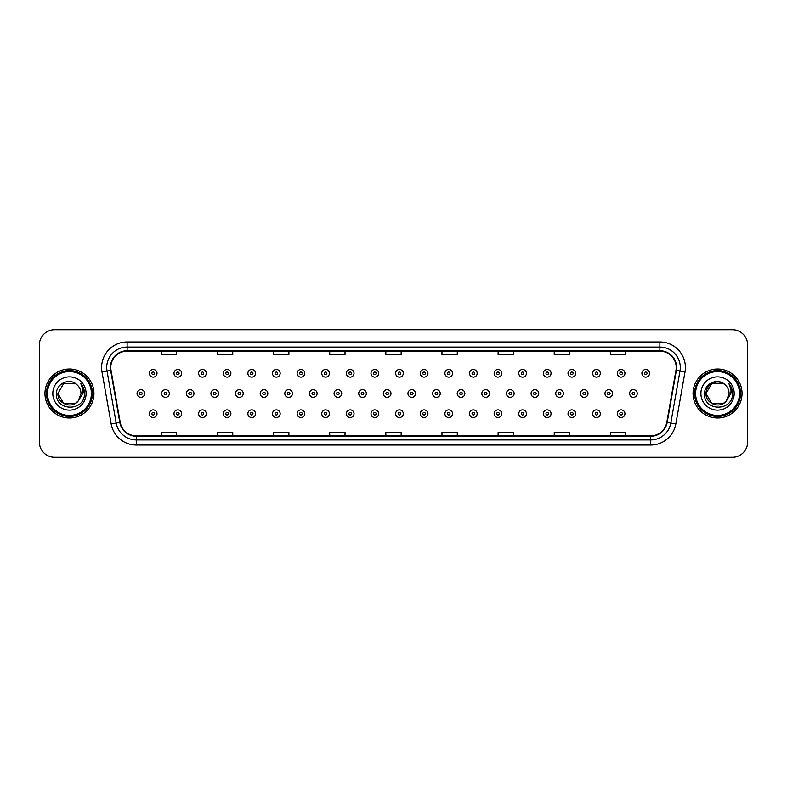 <?xml version="1.0" encoding="UTF-8"?>
<svg xmlns="http://www.w3.org/2000/svg" width="787" height="787" viewBox="0 0 787 787"><rect width="100%" height="100%" fill="white"/><g stroke="black" fill="none" stroke-linecap="round" stroke-linejoin="round"><path stroke-width="1.18" d="M44.967 393.5A24.495 24.495 0 0 0 69.463 417.995A24.495 24.495 0 0 0 93.948 393.5A24.495 24.495 0 0 0 69.463 369.005A24.495 24.495 0 0 0 44.967 393.5A24.495 24.495 0 0 0 69.463 417.995A24.495 24.495 0 0 0 93.948 393.5A24.495 24.495 0 0 0 69.463 369.005A24.495 24.495 0 0 0 44.967 393.5M693.052 393.5A24.495 24.495 0 0 0 717.537 417.995A24.495 24.495 0 0 0 742.033 393.5A24.495 24.495 0 0 0 717.537 369.005A24.495 24.495 0 0 0 693.052 393.5A24.495 24.495 0 0 0 717.537 417.995A24.495 24.495 0 0 0 742.033 393.5A24.495 24.495 0 0 0 717.537 369.005A24.495 24.495 0 0 0 693.052 393.5M110.79 367.47A16.33 16.33 0 0 1 127.12 351.15L659.88 351.15A16.33 16.33 0 0 1 675.964 370.313L666.786 422.363A16.33 16.33 0 0 1 650.701 435.85L136.299 435.85A16.33 16.33 0 0 1 120.214 422.363L111.036 370.313A16.33 16.33 0 0 1 110.79 367.47M110.387 367.47A16.734 16.734 0 0 0 110.642 370.382L119.821 422.432A16.734 16.734 0 0 0 136.299 436.264L650.701 436.264A16.734 16.734 0 0 0 667.179 422.432L676.358 370.382A16.734 16.734 0 0 0 659.88 350.736L127.12 350.736A16.734 16.734 0 0 0 110.387 367.47M101.995 371.907A25.518 25.518 0 0 1 127.12 341.961L659.88 341.961A25.518 25.518 0 0 1 685.005 371.907L675.826 423.957A25.518 25.518 0 0 1 650.701 445.039L136.299 445.039A25.518 25.518 0 0 1 111.174 423.957L101.995 371.907L107.022 371.021A20.413 20.413 0 0 1 127.12 347.067L659.88 347.067A20.413 20.413 0 0 1 679.978 371.021L670.799 423.072A20.413 20.413 0 0 1 650.701 439.933L136.299 439.933A20.413 20.413 0 0 1 116.201 423.072L107.022 371.021A20.413 20.413 0 0 1 106.707 367.47M747.65 345.021A15.307 15.307 0 0 0 732.343 329.714L54.657 329.714A15.307 15.307 0 0 0 39.35 345.021L39.35 441.979A15.307 15.307 0 0 0 54.657 457.286L732.343 457.286A15.307 15.307 0 0 0 747.65 441.979L747.65 345.021L747.65 441.979M667.179 422.432L670.799 423.072L679.978 371.021L685.005 371.907M385.846 351.15L385.846 354.603L401.154 354.603L401.154 351.15M329.714 351.15L329.714 354.603L345.021 354.603L345.021 351.15M273.581 351.15L273.581 354.603L288.888 354.603L288.888 351.15M217.448 351.15L217.448 354.603L232.755 354.603L232.755 351.15M161.315 351.15L161.315 354.603L176.622 354.603L176.622 351.15M441.979 351.15L441.979 354.603L457.286 354.603L457.286 351.15M498.112 351.15L498.112 354.603L513.419 354.603L513.419 351.15M554.245 351.15L554.245 354.603L569.552 354.603L569.552 351.15M610.378 351.15L610.378 354.603L625.685 354.603L625.685 351.15M401.154 435.85L401.154 432.397L385.846 432.397L385.846 435.85M345.021 435.85L345.021 432.397L329.714 432.397L329.714 435.85M288.888 435.85L288.888 432.397L273.581 432.397L273.581 435.85M232.755 435.85L232.755 432.397L217.448 432.397L217.448 435.85M176.622 435.85L176.622 432.397L161.315 432.397L161.315 435.85M457.286 435.85L457.286 432.397L441.979 432.397L441.979 435.85M513.419 435.85L513.419 432.397L498.112 432.397L498.112 435.85M569.552 435.85L569.552 432.397L554.245 432.397L554.245 435.85M625.685 435.85L625.685 432.397L610.378 432.397L610.378 435.85M39.35 345.021L39.35 441.979M732.343 329.714L54.657 329.714M54.657 457.286L732.343 457.286M157.016 373.294A3.827 3.827 0 0 1 153.19 377.121A3.827 3.827 0 0 1 149.363 373.294A3.827 3.827 0 0 1 153.19 369.467A3.827 3.827 0 0 1 157.016 373.294A3.827 3.827 0 0 0 153.19 369.467A3.827 3.827 0 0 0 149.363 373.294M137.046 393.5A3.827 3.827 0 0 1 140.873 389.673A3.827 3.827 0 0 1 144.7 393.5A3.827 3.827 0 0 1 140.873 397.327A3.827 3.827 0 0 1 137.046 393.5A3.827 3.827 0 0 0 140.873 397.327A3.827 3.827 0 0 0 144.7 393.5M149.363 413.706A3.827 3.827 0 0 1 153.19 409.879A3.827 3.827 0 0 1 157.016 413.706A3.827 3.827 0 0 1 153.19 417.533A3.827 3.827 0 0 1 149.363 413.706A3.827 3.827 0 0 0 153.19 417.533A3.827 3.827 0 0 0 157.016 413.706M181.649 373.294A3.827 3.827 0 0 1 177.813 377.121A3.827 3.827 0 0 1 173.986 373.294A3.827 3.827 0 0 1 177.813 369.467A3.827 3.827 0 0 1 181.649 373.294A3.827 3.827 0 0 0 177.813 369.467A3.827 3.827 0 0 0 173.986 373.294M206.273 373.294A3.827 3.827 0 0 1 202.446 377.121A3.827 3.827 0 0 1 198.619 373.294A3.827 3.827 0 0 1 202.446 369.467A3.827 3.827 0 0 1 206.273 373.294A3.827 3.827 0 0 0 202.446 369.467A3.827 3.827 0 0 0 198.619 373.294M230.896 373.294A3.827 3.827 0 0 1 227.069 377.121A3.827 3.827 0 0 1 223.242 373.294A3.827 3.827 0 0 1 227.069 369.467A3.827 3.827 0 0 1 230.896 373.294A3.827 3.827 0 0 0 227.069 369.467A3.827 3.827 0 0 0 223.242 373.294M255.529 373.294A3.827 3.827 0 0 1 251.702 377.121A3.827 3.827 0 0 1 247.875 373.294A3.827 3.827 0 0 1 251.702 369.467A3.827 3.827 0 0 1 255.529 373.294A3.827 3.827 0 0 0 251.702 369.467A3.827 3.827 0 0 0 247.875 373.294M161.679 393.5A3.827 3.827 0 0 1 165.506 389.673A3.827 3.827 0 0 1 169.333 393.5A3.827 3.827 0 0 1 165.506 397.327A3.827 3.827 0 0 1 161.679 393.5A3.827 3.827 0 0 0 165.506 397.327A3.827 3.827 0 0 0 169.333 393.5M186.303 393.5A3.827 3.827 0 0 1 190.129 389.673A3.827 3.827 0 0 1 193.956 393.5A3.827 3.827 0 0 1 190.129 397.327A3.827 3.827 0 0 1 186.303 393.5A3.827 3.827 0 0 0 190.129 397.327A3.827 3.827 0 0 0 193.956 393.5M210.936 393.5A3.827 3.827 0 0 1 214.762 389.673A3.827 3.827 0 0 1 218.589 393.5A3.827 3.827 0 0 1 214.762 397.327A3.827 3.827 0 0 1 210.936 393.5A3.827 3.827 0 0 0 214.762 397.327A3.827 3.827 0 0 0 218.589 393.5M173.986 413.706A3.827 3.827 0 0 1 177.813 409.879A3.827 3.827 0 0 1 181.649 413.706A3.827 3.827 0 0 1 177.813 417.533A3.827 3.827 0 0 1 173.986 413.706A3.827 3.827 0 0 0 177.813 417.533A3.827 3.827 0 0 0 181.649 413.706M198.619 413.706A3.827 3.827 0 0 1 202.446 409.879A3.827 3.827 0 0 1 206.273 413.706A3.827 3.827 0 0 1 202.446 417.533A3.827 3.827 0 0 1 198.619 413.706A3.827 3.827 0 0 0 202.446 417.533A3.827 3.827 0 0 0 206.273 413.706M223.242 413.706A3.827 3.827 0 0 1 227.069 409.879A3.827 3.827 0 0 1 230.896 413.706A3.827 3.827 0 0 1 227.069 417.533A3.827 3.827 0 0 1 223.242 413.706A3.827 3.827 0 0 0 227.069 417.533A3.827 3.827 0 0 0 230.896 413.706M247.875 413.706A3.827 3.827 0 0 1 251.702 409.879A3.827 3.827 0 0 1 255.529 413.706A3.827 3.827 0 0 1 251.702 417.533A3.827 3.827 0 0 1 247.875 413.706A3.827 3.827 0 0 0 251.702 417.533A3.827 3.827 0 0 0 255.529 413.706M75.227 403.495A11.539 11.539 0 0 0 78.336 400.858L78.11 401.134C71.863 409.132 57.333 403.761 57.923 393.5L63.688 383.505M91.4 393.5A21.947 21.947 0 0 0 69.463 371.553A21.947 21.947 0 0 0 47.515 393.5A21.947 21.947 0 0 0 69.463 415.447A21.947 21.947 0 0 0 91.4 393.5M92.423 393.5A22.961 22.961 0 0 0 69.463 370.539A22.961 22.961 0 0 0 46.492 393.5A22.961 22.961 0 0 0 69.463 416.461A22.961 22.961 0 0 0 92.423 393.5M78.336 400.858L75.227 403.495L63.688 403.495L57.923 393.5L63.688 383.505L75.227 383.505L77.018 384.784C69.935 377.367 56.31 383.476 56.438 393.5C55.139 411.306 84.012 411.778 84.475 394.366L84.504 393.5C84.455 389.713 83.196 386.397 80.727 383.535C82.605 386.624 83.274 389.939 82.714 393.5L78.336 400.858L75.227 403.495L63.688 403.495L57.923 393.5L63.688 403.495L75.227 403.495L78.336 400.858L80.992 393.5C80.923 390.018 79.605 387.115 77.018 384.784M52.818 393.5A16.635 16.635 0 0 0 69.463 410.135A16.635 16.635 0 0 0 86.098 393.5A16.635 16.635 0 0 0 69.463 376.865A16.635 16.635 0 0 0 52.818 393.5M80.835 383.663L84.494 393.933M80.727 383.535L83.727 388.748M723.312 403.495A11.539 11.539 0 0 0 726.421 400.858L723.312 403.495L711.773 403.495L706.008 393.5L711.773 383.505L723.312 383.505L725.102 384.784C718.019 377.367 704.395 383.476 704.522 393.5C703.224 411.306 732.097 411.778 732.559 394.366L732.589 393.5C732.54 389.713 731.28 386.397 728.811 383.535C730.69 386.624 731.359 389.939 730.798 393.5L726.421 400.858L723.312 403.495L711.773 403.495L706.008 393.5L711.773 403.495L723.312 403.495L726.421 400.858L723.922 403.111M739.485 393.5A21.947 21.947 0 0 0 717.537 371.553A21.947 21.947 0 0 0 695.6 393.5A21.947 21.947 0 0 0 717.537 415.447A21.947 21.947 0 0 0 739.485 393.5M740.508 393.5A22.961 22.961 0 0 0 717.537 370.539A22.961 22.961 0 0 0 694.577 393.5A22.961 22.961 0 0 0 717.537 416.461A22.961 22.961 0 0 0 740.508 393.5M726.185 401.134L723.312 403.495L711.773 403.495L706.008 393.5C705.418 403.761 719.948 409.132 726.194 401.134M726.421 400.858L729.077 393.5C729.008 390.018 727.69 387.115 725.102 384.784M700.902 393.5A16.635 16.635 0 0 0 717.537 410.135A16.635 16.635 0 0 0 734.182 393.5A16.635 16.635 0 0 0 717.537 376.865A16.635 16.635 0 0 0 700.902 393.5M723.312 383.505A11.539 11.539 0 0 0 706.008 393.5M728.919 383.663L732.579 393.933M728.811 383.535L731.812 388.748M235.559 393.5A3.827 3.827 0 0 1 239.386 389.673A3.827 3.827 0 0 1 243.213 393.5A3.827 3.827 0 0 1 239.386 397.327A3.827 3.827 0 0 1 235.559 393.5A3.827 3.827 0 0 0 239.386 397.327A3.827 3.827 0 0 0 243.213 393.5M280.152 373.294A3.827 3.827 0 0 1 276.326 377.121A3.827 3.827 0 0 1 272.499 373.294A3.827 3.827 0 0 1 276.326 369.467A3.827 3.827 0 0 1 280.152 373.294A3.827 3.827 0 0 0 276.326 369.467A3.827 3.827 0 0 0 272.499 373.294M304.785 373.294A3.827 3.827 0 0 1 300.949 377.121A3.827 3.827 0 0 1 297.122 373.294A3.827 3.827 0 0 1 300.949 369.467A3.827 3.827 0 0 1 304.785 373.294A3.827 3.827 0 0 0 300.949 369.467A3.827 3.827 0 0 0 297.122 373.294M329.409 373.294A3.827 3.827 0 0 1 325.582 377.121A3.827 3.827 0 0 1 321.755 373.294A3.827 3.827 0 0 1 325.582 369.467A3.827 3.827 0 0 1 329.409 373.294A3.827 3.827 0 0 0 325.582 369.467A3.827 3.827 0 0 0 321.755 373.294M354.032 373.294A3.827 3.827 0 0 1 350.205 377.121A3.827 3.827 0 0 1 346.378 373.294A3.827 3.827 0 0 1 350.205 369.467A3.827 3.827 0 0 1 354.032 373.294A3.827 3.827 0 0 0 350.205 369.467A3.827 3.827 0 0 0 346.378 373.294M260.182 393.5A3.827 3.827 0 0 1 264.009 389.673A3.827 3.827 0 0 1 267.836 393.5A3.827 3.827 0 0 1 264.009 397.327A3.827 3.827 0 0 1 260.182 393.5A3.827 3.827 0 0 0 264.009 397.327A3.827 3.827 0 0 0 267.836 393.5M284.815 393.5A3.827 3.827 0 0 1 288.642 389.673A3.827 3.827 0 0 1 292.469 393.5A3.827 3.827 0 0 1 288.642 397.327A3.827 3.827 0 0 1 284.815 393.5A3.827 3.827 0 0 0 288.642 397.327A3.827 3.827 0 0 0 292.469 393.5M309.439 393.5A3.827 3.827 0 0 1 313.265 389.673A3.827 3.827 0 0 1 317.092 393.5A3.827 3.827 0 0 1 313.265 397.327A3.827 3.827 0 0 1 309.439 393.5A3.827 3.827 0 0 0 313.265 397.327A3.827 3.827 0 0 0 317.092 393.5M334.072 393.5A3.827 3.827 0 0 1 337.898 389.673A3.827 3.827 0 0 1 341.725 393.5A3.827 3.827 0 0 1 337.898 397.327A3.827 3.827 0 0 1 334.072 393.5A3.827 3.827 0 0 0 337.898 397.327A3.827 3.827 0 0 0 341.725 393.5M272.499 413.706A3.827 3.827 0 0 1 276.326 409.879A3.827 3.827 0 0 1 280.152 413.706A3.827 3.827 0 0 1 276.326 417.533A3.827 3.827 0 0 1 272.499 413.706A3.827 3.827 0 0 0 276.326 417.533A3.827 3.827 0 0 0 280.152 413.706M297.122 413.706A3.827 3.827 0 0 1 300.949 409.879A3.827 3.827 0 0 1 304.785 413.706A3.827 3.827 0 0 1 300.949 417.533A3.827 3.827 0 0 1 297.122 413.706A3.827 3.827 0 0 0 300.949 417.533A3.827 3.827 0 0 0 304.785 413.706M321.755 413.706A3.827 3.827 0 0 1 325.582 409.879A3.827 3.827 0 0 1 329.409 413.706A3.827 3.827 0 0 1 325.582 417.533A3.827 3.827 0 0 1 321.755 413.706A3.827 3.827 0 0 0 325.582 417.533A3.827 3.827 0 0 0 329.409 413.706M378.665 373.294A3.827 3.827 0 0 1 374.838 377.121A3.827 3.827 0 0 1 371.011 373.294A3.827 3.827 0 0 1 374.838 369.467A3.827 3.827 0 0 1 378.665 373.294A3.827 3.827 0 0 0 374.838 369.467A3.827 3.827 0 0 0 371.011 373.294M403.288 373.294A3.827 3.827 0 0 1 399.462 377.121A3.827 3.827 0 0 1 395.635 373.294A3.827 3.827 0 0 1 399.462 369.467A3.827 3.827 0 0 1 403.288 373.294A3.827 3.827 0 0 0 399.462 369.467A3.827 3.827 0 0 0 395.635 373.294M427.921 373.294A3.827 3.827 0 0 1 424.085 377.121A3.827 3.827 0 0 1 420.258 373.294A3.827 3.827 0 0 1 424.085 369.467A3.827 3.827 0 0 1 427.921 373.294A3.827 3.827 0 0 0 424.085 369.467A3.827 3.827 0 0 0 420.258 373.294M452.545 373.294A3.827 3.827 0 0 1 448.718 377.121A3.827 3.827 0 0 1 444.891 373.294A3.827 3.827 0 0 1 448.718 369.467A3.827 3.827 0 0 1 452.545 373.294A3.827 3.827 0 0 0 448.718 369.467A3.827 3.827 0 0 0 444.891 373.294M477.168 373.294A3.827 3.827 0 0 1 473.341 377.121A3.827 3.827 0 0 1 469.514 373.294A3.827 3.827 0 0 1 473.341 369.467A3.827 3.827 0 0 1 477.168 373.294A3.827 3.827 0 0 0 473.341 369.467A3.827 3.827 0 0 0 469.514 373.294M501.801 373.294A3.827 3.827 0 0 1 497.974 377.121A3.827 3.827 0 0 1 494.147 373.294A3.827 3.827 0 0 1 497.974 369.467A3.827 3.827 0 0 1 501.801 373.294A3.827 3.827 0 0 0 497.974 369.467A3.827 3.827 0 0 0 494.147 373.294M358.695 393.5A3.827 3.827 0 0 1 362.522 389.673A3.827 3.827 0 0 1 366.349 393.5A3.827 3.827 0 0 1 362.522 397.327A3.827 3.827 0 0 1 358.695 393.5A3.827 3.827 0 0 0 362.522 397.327A3.827 3.827 0 0 0 366.349 393.5M383.318 393.5A3.827 3.827 0 0 1 387.145 389.673A3.827 3.827 0 0 1 390.972 393.5A3.827 3.827 0 0 1 387.145 397.327A3.827 3.827 0 0 1 383.318 393.5A3.827 3.827 0 0 0 387.145 397.327A3.827 3.827 0 0 0 390.972 393.5M407.951 393.5A3.827 3.827 0 0 1 411.778 389.673A3.827 3.827 0 0 1 415.605 393.5A3.827 3.827 0 0 1 411.778 397.327A3.827 3.827 0 0 1 407.951 393.5A3.827 3.827 0 0 0 411.778 397.327A3.827 3.827 0 0 0 415.605 393.5M432.575 393.5A3.827 3.827 0 0 1 436.401 389.673A3.827 3.827 0 0 1 440.228 393.5A3.827 3.827 0 0 1 436.401 397.327A3.827 3.827 0 0 1 432.575 393.5A3.827 3.827 0 0 0 436.401 397.327A3.827 3.827 0 0 0 440.228 393.5M457.208 393.5A3.827 3.827 0 0 1 461.034 389.673A3.827 3.827 0 0 1 464.861 393.5A3.827 3.827 0 0 1 461.034 397.327A3.827 3.827 0 0 1 457.208 393.5A3.827 3.827 0 0 0 461.034 397.327A3.827 3.827 0 0 0 464.861 393.5M481.831 393.5A3.827 3.827 0 0 1 485.658 389.673A3.827 3.827 0 0 1 489.484 393.5A3.827 3.827 0 0 1 485.658 397.327A3.827 3.827 0 0 1 481.831 393.5A3.827 3.827 0 0 0 485.658 397.327A3.827 3.827 0 0 0 489.484 393.5M346.378 413.706A3.827 3.827 0 0 1 350.205 409.879A3.827 3.827 0 0 1 354.032 413.706A3.827 3.827 0 0 1 350.205 417.533A3.827 3.827 0 0 1 346.378 413.706A3.827 3.827 0 0 0 350.205 417.533A3.827 3.827 0 0 0 354.032 413.706M371.011 413.706A3.827 3.827 0 0 1 374.838 409.879A3.827 3.827 0 0 1 378.665 413.706A3.827 3.827 0 0 1 374.838 417.533A3.827 3.827 0 0 1 371.011 413.706A3.827 3.827 0 0 0 374.838 417.533A3.827 3.827 0 0 0 378.665 413.706M395.635 413.706A3.827 3.827 0 0 1 399.462 409.879A3.827 3.827 0 0 1 403.288 413.706A3.827 3.827 0 0 1 399.462 417.533A3.827 3.827 0 0 1 395.635 413.706A3.827 3.827 0 0 0 399.462 417.533A3.827 3.827 0 0 0 403.288 413.706M420.258 413.706A3.827 3.827 0 0 1 424.085 409.879A3.827 3.827 0 0 1 427.921 413.706A3.827 3.827 0 0 1 424.085 417.533A3.827 3.827 0 0 1 420.258 413.706A3.827 3.827 0 0 0 424.085 417.533A3.827 3.827 0 0 0 427.921 413.706M444.891 413.706A3.827 3.827 0 0 1 448.718 409.879A3.827 3.827 0 0 1 452.545 413.706A3.827 3.827 0 0 1 448.718 417.533A3.827 3.827 0 0 1 444.891 413.706A3.827 3.827 0 0 0 448.718 417.533A3.827 3.827 0 0 0 452.545 413.706M469.514 413.706A3.827 3.827 0 0 1 473.341 409.879A3.827 3.827 0 0 1 477.168 413.706A3.827 3.827 0 0 1 473.341 417.533A3.827 3.827 0 0 1 469.514 413.706A3.827 3.827 0 0 0 473.341 417.533A3.827 3.827 0 0 0 477.168 413.706M526.424 373.294A3.827 3.827 0 0 1 522.598 377.121A3.827 3.827 0 0 1 518.771 373.294A3.827 3.827 0 0 1 522.598 369.467A3.827 3.827 0 0 1 526.424 373.294A3.827 3.827 0 0 0 522.598 369.467A3.827 3.827 0 0 0 518.771 373.294M551.057 373.294A3.827 3.827 0 0 1 547.221 377.121A3.827 3.827 0 0 1 543.394 373.294A3.827 3.827 0 0 1 547.221 369.467A3.827 3.827 0 0 1 551.057 373.294A3.827 3.827 0 0 0 547.221 369.467A3.827 3.827 0 0 0 543.394 373.294M575.681 373.294A3.827 3.827 0 0 1 571.854 377.121A3.827 3.827 0 0 1 568.027 373.294A3.827 3.827 0 0 1 571.854 369.467A3.827 3.827 0 0 1 575.681 373.294A3.827 3.827 0 0 0 571.854 369.467A3.827 3.827 0 0 0 568.027 373.294M600.304 373.294A3.827 3.827 0 0 1 596.477 377.121A3.827 3.827 0 0 1 592.65 373.294A3.827 3.827 0 0 1 596.477 369.467A3.827 3.827 0 0 1 600.304 373.294A3.827 3.827 0 0 0 596.477 369.467A3.827 3.827 0 0 0 592.65 373.294M624.937 373.294A3.827 3.827 0 0 1 621.11 377.121A3.827 3.827 0 0 1 617.283 373.294A3.827 3.827 0 0 1 621.11 369.467A3.827 3.827 0 0 1 624.937 373.294A3.827 3.827 0 0 0 621.11 369.467A3.827 3.827 0 0 0 617.283 373.294M649.56 373.294A3.827 3.827 0 0 1 645.733 377.121A3.827 3.827 0 0 1 641.907 373.294A3.827 3.827 0 0 1 645.733 369.467A3.827 3.827 0 0 1 649.56 373.294A3.827 3.827 0 0 0 645.733 369.467A3.827 3.827 0 0 0 641.907 373.294M506.454 393.5A3.827 3.827 0 0 1 510.281 389.673A3.827 3.827 0 0 1 514.108 393.5A3.827 3.827 0 0 1 510.281 397.327A3.827 3.827 0 0 1 506.454 393.5A3.827 3.827 0 0 0 510.281 397.327A3.827 3.827 0 0 0 514.108 393.5M531.087 393.5A3.827 3.827 0 0 1 534.914 389.673A3.827 3.827 0 0 1 538.741 393.5A3.827 3.827 0 0 1 534.914 397.327A3.827 3.827 0 0 1 531.087 393.5A3.827 3.827 0 0 0 534.914 397.327A3.827 3.827 0 0 0 538.741 393.5M555.711 393.5A3.827 3.827 0 0 1 559.537 389.673A3.827 3.827 0 0 1 563.364 393.5A3.827 3.827 0 0 1 559.537 397.327A3.827 3.827 0 0 1 555.711 393.5A3.827 3.827 0 0 0 559.537 397.327A3.827 3.827 0 0 0 563.364 393.5M580.344 393.5A3.827 3.827 0 0 1 584.17 389.673A3.827 3.827 0 0 1 587.997 393.5A3.827 3.827 0 0 1 584.17 397.327A3.827 3.827 0 0 1 580.344 393.5A3.827 3.827 0 0 0 584.17 397.327A3.827 3.827 0 0 0 587.997 393.5M604.967 393.5A3.827 3.827 0 0 1 608.794 389.673A3.827 3.827 0 0 1 612.62 393.5A3.827 3.827 0 0 1 608.794 397.327A3.827 3.827 0 0 1 604.967 393.5A3.827 3.827 0 0 0 608.794 397.327A3.827 3.827 0 0 0 612.62 393.5M629.59 393.5A3.827 3.827 0 0 1 633.417 389.673A3.827 3.827 0 0 1 637.244 393.5A3.827 3.827 0 0 1 633.417 397.327A3.827 3.827 0 0 1 629.59 393.5A3.827 3.827 0 0 0 633.417 397.327A3.827 3.827 0 0 0 637.244 393.5M494.147 413.706A3.827 3.827 0 0 1 497.974 409.879A3.827 3.827 0 0 1 501.801 413.706A3.827 3.827 0 0 1 497.974 417.533A3.827 3.827 0 0 1 494.147 413.706A3.827 3.827 0 0 0 497.974 417.533A3.827 3.827 0 0 0 501.801 413.706M518.771 413.706A3.827 3.827 0 0 1 522.598 409.879A3.827 3.827 0 0 1 526.424 413.706A3.827 3.827 0 0 1 522.598 417.533A3.827 3.827 0 0 1 518.771 413.706A3.827 3.827 0 0 0 522.598 417.533A3.827 3.827 0 0 0 526.424 413.706M543.394 413.706A3.827 3.827 0 0 1 547.221 409.879A3.827 3.827 0 0 1 551.057 413.706A3.827 3.827 0 0 1 547.221 417.533A3.827 3.827 0 0 1 543.394 413.706A3.827 3.827 0 0 0 547.221 417.533A3.827 3.827 0 0 0 551.057 413.706M568.027 413.706A3.827 3.827 0 0 1 571.854 409.879A3.827 3.827 0 0 1 575.681 413.706A3.827 3.827 0 0 1 571.854 417.533A3.827 3.827 0 0 1 568.027 413.706A3.827 3.827 0 0 0 571.854 417.533A3.827 3.827 0 0 0 575.681 413.706M592.65 413.706A3.827 3.827 0 0 1 596.477 409.879A3.827 3.827 0 0 1 600.304 413.706A3.827 3.827 0 0 1 596.477 417.533A3.827 3.827 0 0 1 592.65 413.706A3.827 3.827 0 0 0 596.477 417.533A3.827 3.827 0 0 0 600.304 413.706M617.283 413.706A3.827 3.827 0 0 1 621.11 409.879A3.827 3.827 0 0 1 624.937 413.706A3.827 3.827 0 0 1 621.11 417.533A3.827 3.827 0 0 1 617.283 413.706A3.827 3.827 0 0 0 621.11 417.533A3.827 3.827 0 0 0 624.937 413.706M659.88 341.961L659.88 350.736M107.022 371.021L110.642 370.382M136.299 445.039L136.299 436.264M650.701 436.264L650.701 445.039M111.174 423.957L119.821 422.432M676.358 370.382L679.978 371.021M127.12 341.961L127.12 350.736M670.799 423.072L675.826 423.957M151.911 373.294A1.279 1.279 0 0 0 153.19 374.573A1.279 1.279 0 0 0 154.468 373.294A1.279 1.279 0 0 0 153.19 372.015A1.279 1.279 0 0 0 151.911 373.294M142.152 393.5A1.279 1.279 0 0 0 140.873 392.221A1.279 1.279 0 0 0 139.604 393.5A1.279 1.279 0 0 0 140.873 394.779A1.279 1.279 0 0 0 142.152 393.5M154.468 413.706A1.279 1.279 0 0 0 153.19 412.427A1.279 1.279 0 0 0 151.911 413.706A1.279 1.279 0 0 0 153.19 414.985A1.279 1.279 0 0 0 154.468 413.706M176.544 373.294A1.279 1.279 0 0 0 177.813 374.573A1.279 1.279 0 0 0 179.092 373.294A1.279 1.279 0 0 0 177.813 372.015A1.279 1.279 0 0 0 176.544 373.294M201.167 373.294A1.279 1.279 0 0 0 202.446 374.573A1.279 1.279 0 0 0 203.725 373.294A1.279 1.279 0 0 0 202.446 372.015A1.279 1.279 0 0 0 201.167 373.294M225.8 373.294A1.279 1.279 0 0 0 227.069 374.573A1.279 1.279 0 0 0 228.348 373.294A1.279 1.279 0 0 0 227.069 372.015A1.279 1.279 0 0 0 225.8 373.294M250.423 373.294A1.279 1.279 0 0 0 251.702 374.573A1.279 1.279 0 0 0 252.971 373.294A1.279 1.279 0 0 0 251.702 372.015A1.279 1.279 0 0 0 250.423 373.294M166.775 393.5A1.279 1.279 0 0 0 165.506 392.221A1.279 1.279 0 0 0 164.227 393.5A1.279 1.279 0 0 0 165.506 394.779A1.279 1.279 0 0 0 166.775 393.5M191.408 393.5A1.279 1.279 0 0 0 190.129 392.221A1.279 1.279 0 0 0 188.85 393.5A1.279 1.279 0 0 0 190.129 394.779A1.279 1.279 0 0 0 191.408 393.5M216.031 393.5A1.279 1.279 0 0 0 214.762 392.221A1.279 1.279 0 0 0 213.484 393.5A1.279 1.279 0 0 0 214.762 394.779A1.279 1.279 0 0 0 216.031 393.5M179.092 413.706A1.279 1.279 0 0 0 177.813 412.427A1.279 1.279 0 0 0 176.544 413.706A1.279 1.279 0 0 0 177.813 414.985A1.279 1.279 0 0 0 179.092 413.706M203.725 413.706A1.279 1.279 0 0 0 202.446 412.427A1.279 1.279 0 0 0 201.167 413.706A1.279 1.279 0 0 0 202.446 414.985A1.279 1.279 0 0 0 203.725 413.706M228.348 413.706A1.279 1.279 0 0 0 227.069 412.427A1.279 1.279 0 0 0 225.8 413.706A1.279 1.279 0 0 0 227.069 414.985A1.279 1.279 0 0 0 228.348 413.706M252.971 413.706A1.279 1.279 0 0 0 251.702 412.427A1.279 1.279 0 0 0 250.423 413.706A1.279 1.279 0 0 0 251.702 414.985A1.279 1.279 0 0 0 252.971 413.706M240.665 393.5A1.279 1.279 0 0 0 239.386 392.221A1.279 1.279 0 0 0 238.107 393.5A1.279 1.279 0 0 0 239.386 394.779A1.279 1.279 0 0 0 240.665 393.5M275.047 373.294A1.279 1.279 0 0 0 276.326 374.573A1.279 1.279 0 0 0 277.604 373.294A1.279 1.279 0 0 0 276.326 372.015A1.279 1.279 0 0 0 275.047 373.294M299.68 373.294A1.279 1.279 0 0 0 300.949 374.573A1.279 1.279 0 0 0 302.228 373.294A1.279 1.279 0 0 0 300.949 372.015A1.279 1.279 0 0 0 299.68 373.294M324.303 373.294A1.279 1.279 0 0 0 325.582 374.573A1.279 1.279 0 0 0 326.861 373.294A1.279 1.279 0 0 0 325.582 372.015A1.279 1.279 0 0 0 324.303 373.294M348.936 373.294A1.279 1.279 0 0 0 350.205 374.573A1.279 1.279 0 0 0 351.484 373.294A1.279 1.279 0 0 0 350.205 372.015A1.279 1.279 0 0 0 348.936 373.294M265.288 393.5A1.279 1.279 0 0 0 264.009 392.221A1.279 1.279 0 0 0 262.74 393.5A1.279 1.279 0 0 0 264.009 394.779A1.279 1.279 0 0 0 265.288 393.5M289.911 393.5A1.279 1.279 0 0 0 288.642 392.221A1.279 1.279 0 0 0 287.363 393.5A1.279 1.279 0 0 0 288.642 394.779A1.279 1.279 0 0 0 289.911 393.5M314.544 393.5A1.279 1.279 0 0 0 313.265 392.221A1.279 1.279 0 0 0 311.996 393.5A1.279 1.279 0 0 0 313.265 394.779A1.279 1.279 0 0 0 314.544 393.5M339.167 393.5A1.279 1.279 0 0 0 337.898 392.221A1.279 1.279 0 0 0 336.62 393.5A1.279 1.279 0 0 0 337.898 394.779A1.279 1.279 0 0 0 339.167 393.5M277.604 413.706A1.279 1.279 0 0 0 276.326 412.427A1.279 1.279 0 0 0 275.047 413.706A1.279 1.279 0 0 0 276.326 414.985A1.279 1.279 0 0 0 277.604 413.706M302.228 413.706A1.279 1.279 0 0 0 300.949 412.427A1.279 1.279 0 0 0 299.68 413.706A1.279 1.279 0 0 0 300.949 414.985A1.279 1.279 0 0 0 302.228 413.706M326.861 413.706A1.279 1.279 0 0 0 325.582 412.427A1.279 1.279 0 0 0 324.303 413.706A1.279 1.279 0 0 0 325.582 414.985A1.279 1.279 0 0 0 326.861 413.706M373.559 373.294A1.279 1.279 0 0 0 374.838 374.573A1.279 1.279 0 0 0 376.107 373.294A1.279 1.279 0 0 0 374.838 372.015A1.279 1.279 0 0 0 373.559 373.294M398.183 373.294A1.279 1.279 0 0 0 399.462 374.573A1.279 1.279 0 0 0 400.74 373.294A1.279 1.279 0 0 0 399.462 372.015A1.279 1.279 0 0 0 398.183 373.294M422.816 373.294A1.279 1.279 0 0 0 424.085 374.573A1.279 1.279 0 0 0 425.364 373.294A1.279 1.279 0 0 0 424.085 372.015A1.279 1.279 0 0 0 422.816 373.294M447.439 373.294A1.279 1.279 0 0 0 448.718 374.573A1.279 1.279 0 0 0 449.997 373.294A1.279 1.279 0 0 0 448.718 372.015A1.279 1.279 0 0 0 447.439 373.294M472.072 373.294A1.279 1.279 0 0 0 473.341 374.573A1.279 1.279 0 0 0 474.62 373.294A1.279 1.279 0 0 0 473.341 372.015A1.279 1.279 0 0 0 472.072 373.294M496.695 373.294A1.279 1.279 0 0 0 497.974 374.573A1.279 1.279 0 0 0 499.243 373.294A1.279 1.279 0 0 0 497.974 372.015A1.279 1.279 0 0 0 496.695 373.294M363.801 393.5A1.279 1.279 0 0 0 362.522 392.221A1.279 1.279 0 0 0 361.243 393.5A1.279 1.279 0 0 0 362.522 394.779A1.279 1.279 0 0 0 363.801 393.5M388.424 393.5A1.279 1.279 0 0 0 387.145 392.221A1.279 1.279 0 0 0 385.876 393.5A1.279 1.279 0 0 0 387.145 394.779A1.279 1.279 0 0 0 388.424 393.5M413.047 393.5A1.279 1.279 0 0 0 411.778 392.221A1.279 1.279 0 0 0 410.499 393.5A1.279 1.279 0 0 0 411.778 394.779A1.279 1.279 0 0 0 413.047 393.5M437.68 393.5A1.279 1.279 0 0 0 436.401 392.221A1.279 1.279 0 0 0 435.132 393.5A1.279 1.279 0 0 0 436.401 394.779A1.279 1.279 0 0 0 437.68 393.5M462.303 393.5A1.279 1.279 0 0 0 461.034 392.221A1.279 1.279 0 0 0 459.756 393.5A1.279 1.279 0 0 0 461.034 394.779A1.279 1.279 0 0 0 462.303 393.5M486.937 393.5A1.279 1.279 0 0 0 485.658 392.221A1.279 1.279 0 0 0 484.379 393.5A1.279 1.279 0 0 0 485.658 394.779A1.279 1.279 0 0 0 486.937 393.5M351.484 413.706A1.279 1.279 0 0 0 350.205 412.427A1.279 1.279 0 0 0 348.936 413.706A1.279 1.279 0 0 0 350.205 414.985A1.279 1.279 0 0 0 351.484 413.706M376.107 413.706A1.279 1.279 0 0 0 374.838 412.427A1.279 1.279 0 0 0 373.559 413.706A1.279 1.279 0 0 0 374.838 414.985A1.279 1.279 0 0 0 376.107 413.706M400.74 413.706A1.279 1.279 0 0 0 399.462 412.427A1.279 1.279 0 0 0 398.183 413.706A1.279 1.279 0 0 0 399.462 414.985A1.279 1.279 0 0 0 400.74 413.706M425.364 413.706A1.279 1.279 0 0 0 424.085 412.427A1.279 1.279 0 0 0 422.816 413.706A1.279 1.279 0 0 0 424.085 414.985A1.279 1.279 0 0 0 425.364 413.706M449.997 413.706A1.279 1.279 0 0 0 448.718 412.427A1.279 1.279 0 0 0 447.439 413.706A1.279 1.279 0 0 0 448.718 414.985A1.279 1.279 0 0 0 449.997 413.706M474.62 413.706A1.279 1.279 0 0 0 473.341 412.427A1.279 1.279 0 0 0 472.072 413.706A1.279 1.279 0 0 0 473.341 414.985A1.279 1.279 0 0 0 474.62 413.706M521.319 373.294A1.279 1.279 0 0 0 522.598 374.573A1.279 1.279 0 0 0 523.876 373.294A1.279 1.279 0 0 0 522.598 372.015A1.279 1.279 0 0 0 521.319 373.294M545.952 373.294A1.279 1.279 0 0 0 547.221 374.573A1.279 1.279 0 0 0 548.5 373.294A1.279 1.279 0 0 0 547.221 372.015A1.279 1.279 0 0 0 545.952 373.294M570.575 373.294A1.279 1.279 0 0 0 571.854 374.573A1.279 1.279 0 0 0 573.133 373.294A1.279 1.279 0 0 0 571.854 372.015A1.279 1.279 0 0 0 570.575 373.294M595.208 373.294A1.279 1.279 0 0 0 596.477 374.573A1.279 1.279 0 0 0 597.756 373.294A1.279 1.279 0 0 0 596.477 372.015A1.279 1.279 0 0 0 595.208 373.294M619.831 373.294A1.279 1.279 0 0 0 621.11 374.573A1.279 1.279 0 0 0 622.379 373.294A1.279 1.279 0 0 0 621.11 372.015A1.279 1.279 0 0 0 619.831 373.294M644.455 373.294A1.279 1.279 0 0 0 645.733 374.573A1.279 1.279 0 0 0 647.012 373.294A1.279 1.279 0 0 0 645.733 372.015A1.279 1.279 0 0 0 644.455 373.294M511.56 393.5A1.279 1.279 0 0 0 510.281 392.221A1.279 1.279 0 0 0 509.012 393.5A1.279 1.279 0 0 0 510.281 394.779A1.279 1.279 0 0 0 511.56 393.5M536.183 393.5A1.279 1.279 0 0 0 534.914 392.221A1.279 1.279 0 0 0 533.635 393.5A1.279 1.279 0 0 0 534.914 394.779A1.279 1.279 0 0 0 536.183 393.5M560.816 393.5A1.279 1.279 0 0 0 559.537 392.221A1.279 1.279 0 0 0 558.268 393.5A1.279 1.279 0 0 0 559.537 394.779A1.279 1.279 0 0 0 560.816 393.5M585.439 393.5A1.279 1.279 0 0 0 584.17 392.221A1.279 1.279 0 0 0 582.892 393.5A1.279 1.279 0 0 0 584.17 394.779A1.279 1.279 0 0 0 585.439 393.5M610.073 393.5A1.279 1.279 0 0 0 608.794 392.221A1.279 1.279 0 0 0 607.515 393.5A1.279 1.279 0 0 0 608.794 394.779A1.279 1.279 0 0 0 610.073 393.5M634.696 393.5A1.279 1.279 0 0 0 633.417 392.221A1.279 1.279 0 0 0 632.148 393.5A1.279 1.279 0 0 0 633.417 394.779A1.279 1.279 0 0 0 634.696 393.5M499.243 413.706A1.279 1.279 0 0 0 497.974 412.427A1.279 1.279 0 0 0 496.695 413.706A1.279 1.279 0 0 0 497.974 414.985A1.279 1.279 0 0 0 499.243 413.706M523.876 413.706A1.279 1.279 0 0 0 522.598 412.427A1.279 1.279 0 0 0 521.319 413.706A1.279 1.279 0 0 0 522.598 414.985A1.279 1.279 0 0 0 523.876 413.706M548.5 413.706A1.279 1.279 0 0 0 547.221 412.427A1.279 1.279 0 0 0 545.952 413.706A1.279 1.279 0 0 0 547.221 414.985A1.279 1.279 0 0 0 548.5 413.706M573.133 413.706A1.279 1.279 0 0 0 571.854 412.427A1.279 1.279 0 0 0 570.575 413.706A1.279 1.279 0 0 0 571.854 414.985A1.279 1.279 0 0 0 573.133 413.706M597.756 413.706A1.279 1.279 0 0 0 596.477 412.427A1.279 1.279 0 0 0 595.208 413.706A1.279 1.279 0 0 0 596.477 414.985A1.279 1.279 0 0 0 597.756 413.706M622.379 413.706A1.279 1.279 0 0 0 621.11 412.427A1.279 1.279 0 0 0 619.831 413.706A1.279 1.279 0 0 0 621.11 414.985A1.279 1.279 0 0 0 622.379 413.706"/></g></svg>
